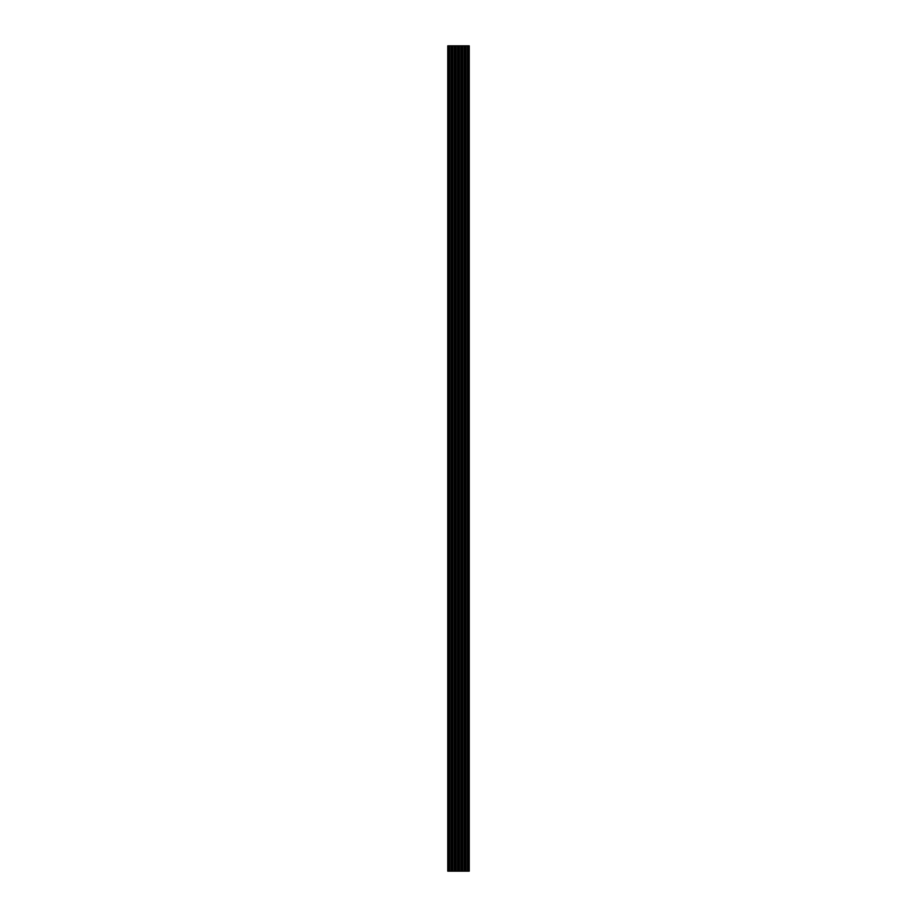 <?xml version="1.0" encoding="UTF-8"?>
<svg xmlns="http://www.w3.org/2000/svg" width="917" height="917" viewBox="0 0 917 917"><rect width="100%" height="100%" fill="white"/><g stroke="black" fill="none" stroke-linecap="round" stroke-linejoin="round"><path stroke-width="0.69" stroke-dasharray="4.58 3.44" d="M447.771 871.15L469.229 871.15L469.229 45.85L447.771 45.85L447.771 871.15"/><path stroke-width="1.38" d="M469.229 871.15L447.771 871.15L447.771 45.85L469.229 45.85L469.229 871.15M468.942 871.15L468.942 45.85M468.816 871.15L468.816 45.85M468.266 871.15L468.266 45.85M468.14 871.15L468.14 45.85M467.59 871.15L467.59 45.85M466.145 871.15L466.145 45.85M465.595 871.15L465.595 45.85M465.469 871.15L465.469 45.85M464.919 871.15L464.919 45.85M464.793 871.15L464.793 45.85M464.243 871.15L464.243 45.85M462.798 871.15L462.798 45.85M462.248 871.15L462.248 45.85M462.122 871.15L462.122 45.85M461.572 871.15L461.572 45.85M461.446 871.15L461.446 45.85M460.896 871.15L460.896 45.85M459.451 871.15L459.451 45.85M458.901 871.15L458.901 45.85M458.775 871.15L458.775 45.85M458.225 871.15L458.225 45.85M458.099 871.15L458.099 45.85M457.549 871.15L457.549 45.85M456.104 871.15L456.104 45.85M455.554 871.15L455.554 45.85M455.428 871.15L455.428 45.85M454.878 871.15L454.878 45.85M454.752 871.15L454.752 45.85M454.202 871.15L454.202 45.85M452.757 871.15L452.757 45.85M452.207 871.15L452.207 45.85M452.081 871.15L452.081 45.85M451.531 871.15L451.531 45.85M451.405 871.15L451.405 45.85M450.855 871.15L450.855 45.85M449.41 871.15L449.41 45.85M448.86 871.15L448.86 45.85M448.734 871.15L448.734 45.85M448.184 871.15L448.184 45.85M448.058 871.15L448.058 45.85"/></g></svg>
